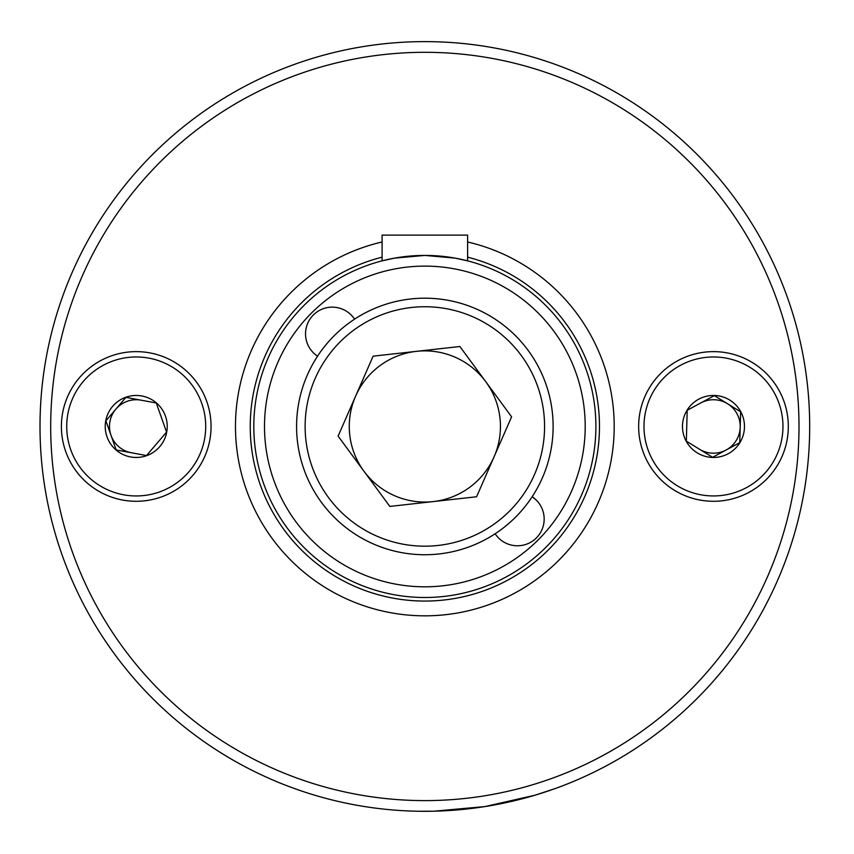 <?xml version="1.0" encoding="UTF-8"?>
<svg xmlns="http://www.w3.org/2000/svg" width="854" height="854" viewBox="0 0 854 854"><rect width="100%" height="100%" fill="white"/><g stroke="black" fill="none" stroke-linecap="round" stroke-linejoin="round"><path stroke-width="1.28" d="M495.139 533.771A26.73 26.73 0 0 0 536.344 537.956A26.73 26.73 0 0 0 532.159 496.75L536.344 500.166M317.539 356.171A26.73 26.73 0 0 1 313.354 314.966A26.73 26.73 0 0 1 354.559 319.15M444.763 810.788L441.208 810.948M433.981 811.193L425.068 811.3M418.791 811.257L433.917 811.193L484.912 806.582L535.01 795.202L554.459 788.818M595.889 426.466A171.035 171.035 0 0 1 339.326 574.582A171.035 171.035 0 0 1 339.326 278.34A171.035 171.035 0 0 1 595.889 426.466M467.608 260.854L455.086 258.121L424.886 255.421L394.623 258.111L382.09 260.854L382.09 235.117L467.608 235.117L467.608 260.854M467.608 241.981A189.374 189.374 0 0 1 439.212 615.286A189.374 189.374 0 0 1 237.658 455.107A189.374 189.374 0 0 1 382.09 241.981M809.688 426.466A384.834 384.834 0 0 1 232.427 759.74A384.834 384.834 0 0 1 232.427 93.182A384.834 384.834 0 0 1 809.688 426.466A384.834 384.834 0 0 1 232.427 759.74A384.834 384.834 0 0 1 232.427 93.182A384.834 384.834 0 0 1 809.688 426.466M699.469 449.225A26.73 26.73 0 0 0 740.194 427.213A26.73 26.73 0 0 0 700.771 402.949M131.356 452.737A26.73 26.73 0 0 1 109.942 421.588A26.73 26.73 0 0 1 141.091 400.184M459.868 346.51L511.599 416.805L476.585 496.761L389.84 506.411L338.109 436.116L373.123 356.161L459.868 346.51M542.354 477.92A128.281 128.281 0 0 1 321.531 502.494A128.281 128.281 0 0 1 410.667 298.975A128.281 128.281 0 0 1 542.354 477.92A128.281 128.281 0 0 1 321.531 502.494A128.281 128.281 0 0 1 410.667 298.975A128.281 128.281 0 0 1 542.354 477.92M355.616 396.139A75.59 75.59 0 0 0 433.213 501.586A75.59 75.59 0 0 0 485.734 381.663A75.59 75.59 0 0 0 355.616 396.139M744.464 427.331A31 31 0 0 1 704.614 456.164A31 31 0 0 1 687.075 410.208A31 31 0 0 1 744.464 427.331M686.328 441.134L687.203 410.283L714.35 395.615L740.631 411.788L739.756 442.639L712.61 457.306L686.328 441.134L712.61 457.306M788.285 428.569A74.832 74.832 0 0 1 674.254 490.185A74.832 74.832 0 0 1 677.905 360.634A74.832 74.832 0 0 1 788.285 428.569M714.35 395.615L687.203 410.283M687.171 411.169L686.37 439.927M739.788 441.753L740.589 413.005M130.577 456.943A31 31 0 0 1 108.245 413.112A31 31 0 0 1 156.357 402.885A31 31 0 0 1 130.577 456.943M125.922 397.377L156.261 402.992L166.562 432.081L146.525 455.556L116.176 449.93L105.885 420.841L125.922 397.377L105.885 420.841M122.581 500.038A74.832 74.832 0 0 1 79.326 377.863A74.832 74.832 0 0 1 206.764 401.487A74.832 74.832 0 0 1 122.581 500.038M166.562 432.081L156.261 402.992M155.396 402.832L127.107 397.59M117.051 450.09L145.329 455.331M585.203 426.466A160.349 160.349 0 0 1 344.674 565.327A160.349 160.349 0 0 1 344.674 287.595A160.349 160.349 0 0 1 585.203 426.466M467.608 257.171A174.6 174.6 0 0 1 439.234 600.469A174.6 174.6 0 0 1 252.613 455.129A174.6 174.6 0 0 1 382.09 257.171M799.002 426.466A374.148 374.148 0 0 1 237.775 750.485A374.148 374.148 0 0 1 237.775 102.437A374.148 374.148 0 0 1 799.002 426.466M534.519 474.493A119.731 119.731 0 0 0 411.607 307.472A119.731 119.731 0 0 0 328.416 497.423A119.731 119.731 0 0 0 534.519 474.493M782.937 428.42A69.484 69.484 0 0 1 677.062 485.638A69.484 69.484 0 0 1 680.446 365.331A69.484 69.484 0 0 1 782.937 428.42M123.552 494.786A69.484 69.484 0 0 1 83.382 381.332A69.484 69.484 0 0 1 201.725 403.269A69.484 69.484 0 0 1 123.552 494.786"/></g></svg>
